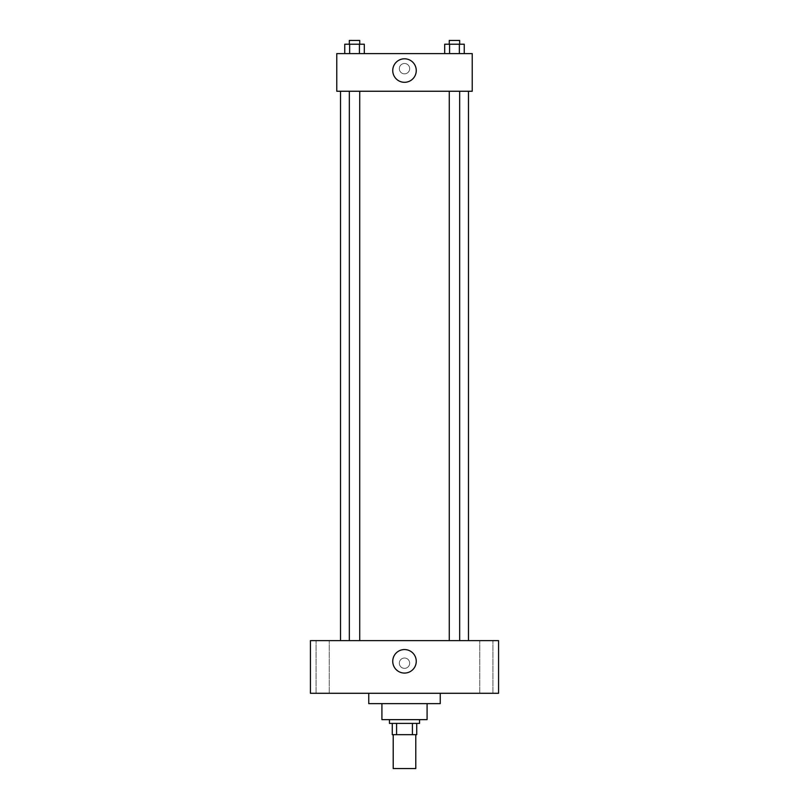 <?xml version="1.0" encoding="UTF-8"?>
<svg xmlns="http://www.w3.org/2000/svg" width="809" height="809" viewBox="0 0 809 809"><rect width="100%" height="100%" fill="white"/><g stroke="black" fill="none" stroke-linecap="round" stroke-linejoin="round"><path stroke-width="0.61" stroke-dasharray="4.04 3.03" d="M415.786 768.55L393.214 768.55M415.786 734.683L393.214 734.683L415.786 734.683M396.582 734.683L392.274 734.683L392.274 723.398L396.582 723.398L396.582 734.683L416.726 734.683M412.418 723.398L396.582 723.398L412.418 723.398L412.418 734.683M396.582 723.398L392.274 723.398M389.453 723.398L419.547 723.398M381.919 719.636L427.081 719.636M368.752 703.638L440.248 703.638M404.5 693.293L368.752 693.293L404.5 693.293M322.66 693.293L329.253 693.293L322.66 693.293M486.34 693.293L492.934 693.293L486.34 693.293M310.434 693.293L498.566 693.293L498.566 640.617L310.434 640.617L310.434 693.293M322.66 640.617L329.253 640.617L322.66 640.617M486.34 640.617L492.934 640.617L486.34 640.617M404.5 649.556A11.761 11.761 0 0 1 414.683 667.192A11.761 11.761 0 0 1 394.317 667.192A11.761 11.761 0 0 1 404.5 649.556M399.322 663.188A5.178 5.178 0 0 1 407.089 658.708A5.178 5.178 0 0 1 407.089 667.668A5.178 5.178 0 0 1 399.322 663.188A5.178 5.178 0 0 1 407.089 658.708A5.178 5.178 0 0 1 407.089 667.668A5.178 5.178 0 0 1 399.322 663.188M498.566 658.02L498.566 668.365L498.566 658.02M310.434 668.365L310.434 658.02L310.434 668.365M354.534 640.617L349.336 640.617L354.534 640.617M454.466 640.617L459.664 640.617L454.466 640.617M359.722 640.617L349.336 640.617L359.722 640.617L359.722 91.245L349.336 91.245L359.722 91.245M468.472 640.617L340.528 640.617L468.472 640.617M468.472 91.245L340.528 91.245L468.472 91.245M449.278 91.245L459.664 91.245L449.278 91.245L459.664 91.245L449.278 91.245L449.278 640.617M459.664 91.245L459.664 640.617M336.766 91.245L472.234 91.245L472.234 53.616L336.766 53.616L336.766 91.245M409.678 68.674A5.178 5.178 0 0 0 401.911 64.194A5.178 5.178 0 0 0 401.911 73.154A5.178 5.178 0 0 0 409.678 68.674A5.178 5.178 0 0 0 401.911 64.194A5.178 5.178 0 0 0 401.911 73.154A5.178 5.178 0 0 0 409.678 68.674M344.755 53.616L344.755 44.212L349.64 44.212L349.64 53.616L344.755 53.616L364.303 53.616L344.755 53.616L364.303 53.616L344.755 53.616L364.303 53.616L344.755 53.616L349.64 53.616L349.64 44.212L364.303 44.212L359.418 44.212L359.418 53.616L359.418 44.212L344.755 44.212L364.303 44.212L364.303 53.616M444.697 53.616L444.697 44.212L449.582 44.212L449.582 53.616L444.697 53.616L464.245 53.616L444.697 53.616L464.245 53.616L444.697 53.616L464.245 53.616L444.697 53.616L449.582 53.616L449.582 44.212L464.245 44.212L459.36 44.212L459.36 53.616L459.36 44.212L444.697 44.212L464.245 44.212L464.245 53.616M336.766 73.841L336.766 63.496L336.777 73.841M472.234 63.496L472.234 73.841L472.223 63.496M416.261 70.555A11.761 11.761 0 0 1 398.625 80.738A11.761 11.761 0 0 1 398.625 60.372A11.761 11.761 0 0 1 416.261 70.555M459.664 44.212L449.278 44.212L459.664 44.212L449.278 44.212L459.664 44.212L459.664 40.45L449.278 40.45L459.664 40.45L449.278 40.45L449.278 44.212M359.722 44.212L349.336 44.212L359.722 44.212L349.336 44.212L359.722 44.212L359.722 40.45L349.336 40.45L359.722 40.45L349.336 40.45L349.336 44.212M459.36 44.212L459.36 53.616M449.582 44.212L449.582 53.616M359.418 44.212L359.418 53.616M349.64 44.212L349.64 53.616M329.253 693.293L329.253 640.617L329.253 693.293M316.066 693.293L316.066 640.617L316.066 693.293M492.934 693.293L492.934 640.617L492.934 693.293M479.747 693.293L479.747 640.617L479.747 693.293M349.336 91.245L349.336 640.617"/><path stroke-width="1.21" d="M393.214 734.683L393.214 768.55L415.786 768.55L415.786 734.683M412.418 723.398L412.418 734.683L392.274 734.683L392.274 723.398M412.418 734.683L416.726 734.683L416.726 723.398L416.726 734.683M419.547 719.636L419.547 723.398L389.453 723.398L389.453 719.636M396.582 723.398L396.582 734.683M427.081 703.638L427.081 719.636L381.919 719.636L381.919 703.638M440.248 693.293L440.248 703.638L368.752 703.638L368.752 693.293M498.566 693.293L310.434 693.293L310.434 640.617L498.566 640.617L498.566 693.293M404.5 649.556A11.761 11.761 0 0 1 414.683 667.192A11.761 11.761 0 0 1 394.317 667.192A11.761 11.761 0 0 1 404.5 649.556M468.472 91.245L468.472 640.617M449.278 640.617L449.278 91.245M359.722 91.245L359.722 640.617M472.234 91.245L336.766 91.245L336.766 53.616L472.234 53.616L472.234 91.245M416.261 70.555A11.761 11.761 0 0 1 398.625 80.738A11.761 11.761 0 0 1 398.625 60.372A11.761 11.761 0 0 1 416.261 70.555M464.245 53.616L464.245 44.212L444.697 44.212L444.697 53.616M459.36 44.212L459.36 53.616M449.582 44.212L449.582 53.616M449.278 44.212L449.278 40.45L459.664 40.45L459.664 44.212M364.303 53.616L364.303 44.212L344.755 44.212L344.755 53.616M359.418 44.212L359.418 53.616M349.64 44.212L349.64 53.616M349.336 44.212L349.336 40.45L359.722 40.45L359.722 44.212M340.528 91.245L340.528 640.617M459.664 640.617L459.664 91.245M349.336 91.245L349.336 640.617"/></g></svg>
